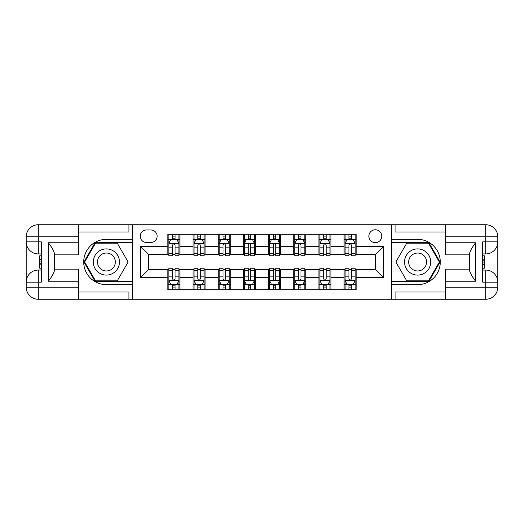 <?xml version="1.0" encoding="UTF-8"?>
<svg xmlns="http://www.w3.org/2000/svg" width="524" height="524" viewBox="0 0 524 524"><rect width="100%" height="100%" fill="white"/><g stroke="black" fill="none" stroke-linecap="round" stroke-linejoin="round"><path stroke-width="0.79" d="M375.315 229.767A6.445 6.445 0 0 0 368.87 236.213A6.445 6.445 0 0 0 375.315 242.658A6.445 6.445 0 0 0 381.76 236.213A6.445 6.445 0 0 0 375.315 229.767M445.42 231.981L395.057 231.981L395.057 224.731L391.435 224.731L391.435 239.337L417.621 239.337A22.663 22.663 0 0 1 440.284 262A22.663 22.663 0 0 1 417.621 284.663L391.435 284.663L391.435 299.269L391.435 224.731L132.565 224.731L132.565 299.269L445.42 299.269L445.42 287.185L485.715 287.185L485.715 282.148L482.689 282.148L482.689 241.852L485.715 241.852L485.715 236.815L445.42 236.815L445.42 242.763L475.641 242.763L475.641 281.237C472.419 277.098 470.401 273.613 469.596 270.77L469.596 253.23C470.401 250.387 472.419 246.902 475.641 242.763M146.465 242.461L150.899 242.461A6.242 6.242 0 0 0 157.141 236.213A6.242 6.242 0 0 0 150.899 229.971L146.465 229.971A6.242 6.242 0 0 0 140.222 236.213A6.242 6.242 0 0 0 146.465 242.461M167.824 277.51L140.622 277.51L140.622 246.49L167.824 246.49L167.824 254.546L148.685 254.546L148.685 269.454L167.824 269.454L167.824 289.7L356.176 289.7L356.176 269.454L375.315 269.454L375.315 254.546L356.176 254.546L356.176 246.49L383.378 246.49L383.378 277.51L356.176 277.51M356.176 246.49L356.176 234.3L167.824 234.3L167.824 246.49M344.091 234.3L344.091 254.546L345.1 254.546M348.925 254.546L351.342 254.546M355.174 254.546L356.176 254.546M344.091 254.546L329.989 254.546M318.913 234.3L318.913 254.546L319.915 254.546M323.747 254.546L326.164 254.546M318.913 254.546L304.811 254.546M293.728 234.3L293.728 254.546L294.737 254.546M298.562 254.546L300.979 254.546M293.728 254.546L279.626 254.546M268.55 234.3L268.55 254.546L269.552 254.546M273.384 254.546L275.801 254.546M268.55 254.546L254.448 254.546M243.365 234.3L243.365 254.546L244.374 254.546M248.199 254.546L250.616 254.546M243.365 254.546L229.263 254.546M218.187 234.3L218.187 254.546L219.189 254.546M223.021 254.546L225.438 254.546M218.187 254.546L204.085 254.546M193.002 234.3L193.002 254.546L194.011 254.546M197.836 254.546L200.253 254.546M193.002 254.546L178.9 254.546M167.824 254.546L168.826 254.546M172.658 254.546L175.075 254.546M167.824 269.454L168.826 269.454M172.658 269.454L175.075 269.454M178.9 269.454L179.909 269.454L179.909 289.7M194.011 269.454L179.909 269.454M197.836 269.454L200.253 269.454M204.085 269.454L205.087 269.454L205.087 289.7M219.189 269.454L205.087 269.454M223.021 269.454L225.438 269.454M229.263 269.454L230.272 269.454L230.272 289.7M244.374 269.454L230.272 269.454M248.199 269.454L250.616 269.454M254.448 269.454L255.45 269.454L255.45 289.7M269.552 269.454L255.45 269.454M273.384 269.454L275.801 269.454M279.626 269.454L280.635 269.454L280.635 289.7M294.737 269.454L280.635 269.454M298.562 269.454L300.979 269.454M304.811 269.454L305.813 269.454L305.813 289.7M319.915 269.454L305.813 269.454M323.747 269.454L326.164 269.454M329.989 269.454L330.998 269.454L330.998 289.7M345.1 269.454L330.998 269.454M348.925 269.454L351.342 269.454M355.174 269.454L356.176 269.454M179.909 234.3L179.909 254.546M167.824 239.337L168.826 239.337M172.658 239.337L175.075 239.337M178.9 239.337L179.909 239.337M167.824 284.663L168.826 284.663M172.658 284.663L175.075 284.663M178.9 284.663L179.909 284.663M193.002 269.454L193.002 289.7M205.087 234.3L205.087 254.546M193.002 239.337L194.011 239.337M197.836 239.337L200.253 239.337M204.085 239.337L205.087 239.337M193.002 284.663L194.011 284.663M197.836 284.663L200.253 284.663M204.085 284.663L205.087 284.663M218.187 269.454L218.187 289.7M218.187 284.663L219.189 284.663M223.021 284.663L225.438 284.663M229.263 284.663L230.272 284.663M230.272 234.3L230.272 254.546M218.187 239.337L219.189 239.337M223.021 239.337L225.438 239.337M229.263 239.337L230.272 239.337M243.365 269.454L243.365 289.7M243.365 284.663L244.374 284.663M248.199 284.663L250.616 284.663M254.448 284.663L255.45 284.663M255.45 234.3L255.45 254.546M243.365 239.337L244.374 239.337M248.199 239.337L250.616 239.337M254.448 239.337L255.45 239.337M268.55 269.454L268.55 289.7M268.55 284.663L269.552 284.663M273.384 284.663L275.801 284.663M279.626 284.663L280.635 284.663M280.635 234.3L280.635 254.546M268.55 239.337L269.552 239.337M273.384 239.337L275.801 239.337M279.626 239.337L280.635 239.337M293.728 269.454L293.728 289.7M293.728 284.663L294.737 284.663M298.562 284.663L300.979 284.663M304.811 284.663L305.813 284.663M305.813 234.3L305.813 254.546M293.728 239.337L294.737 239.337M298.562 239.337L300.979 239.337M304.811 239.337L305.813 239.337M318.913 269.454L318.913 289.7M318.913 284.663L319.915 284.663M323.747 284.663L326.164 284.663M329.989 284.663L330.998 284.663M330.998 234.3L330.998 254.546M318.913 239.337L319.915 239.337M323.747 239.337L326.164 239.337M329.989 239.337L330.998 239.337M344.091 269.454L344.091 289.7M344.091 284.663L345.1 284.663M348.925 284.663L351.342 284.663M355.174 284.663L356.176 284.663M344.091 239.337L345.1 239.337M348.925 239.337L351.342 239.337M355.174 239.337L356.176 239.337M148.685 254.546L140.622 246.49M148.685 269.454L140.622 277.51M383.378 246.49L375.315 254.546M383.378 277.51L375.315 269.454M175.075 236.92L172.658 236.92M178.9 253.23L175.075 253.23L175.075 255.758L178.9 255.758L178.9 243.464L176.889 239.435L170.844 239.435L168.826 243.464L168.826 255.758L172.658 255.758L172.658 253.23L168.826 253.23M168.826 243.464L168.826 234.3M178.9 243.464L178.9 234.3M172.658 239.435L172.658 234.3M175.075 234.3L175.075 239.435M175.075 253.23L175.075 244.977C174.269 243.424 173.464 243.424 172.658 244.977L172.658 253.23M172.658 287.08L175.075 287.08M168.826 270.77L172.658 270.77L172.658 268.242L168.826 268.242L168.826 280.537L170.844 284.565L176.889 284.565L178.9 280.537L178.9 268.242L175.075 268.242L175.075 270.77L178.9 270.77M178.9 280.537L178.9 289.7M168.826 280.537L168.826 289.7M175.075 284.565L175.075 289.7M172.658 289.7L172.658 284.565M172.658 270.77L172.658 279.023C173.464 280.576 174.269 280.576 175.075 279.023L175.075 270.77M200.253 236.92L197.836 236.92M204.085 253.23L200.253 253.23L200.253 255.758L204.085 255.758L204.085 243.464L202.067 239.435L196.022 239.435L194.011 243.464L194.011 255.758L197.836 255.758L197.836 253.23L194.011 253.23M194.011 243.464L194.011 234.3M204.085 243.464L204.085 234.3M197.836 239.435L197.836 234.3M200.253 234.3L200.253 239.435M200.253 253.23L200.253 244.977C199.448 243.424 198.642 243.424 197.836 244.977L197.836 253.23M225.438 236.92L223.021 236.92M229.263 253.23L225.438 253.23L225.438 255.758L229.263 255.758L229.263 243.464L227.252 239.435L221.207 239.435L219.189 243.464L219.189 255.758L223.021 255.758L223.021 253.23L219.189 253.23M219.189 243.464L219.189 234.3M229.263 243.464L229.263 234.3M223.021 239.435L223.021 234.3M225.438 234.3L225.438 239.435M225.438 253.23L225.438 244.977C224.632 243.424 223.827 243.424 223.021 244.977L223.021 253.23M250.616 236.92L248.199 236.92M254.448 253.23L250.616 253.23L250.616 255.758L254.448 255.758L254.448 243.464L252.43 239.435L246.385 239.435L244.374 243.464L244.374 255.758L248.199 255.758L248.199 253.23L244.374 253.23M244.374 243.464L244.374 234.3M254.448 243.464L254.448 234.3M248.199 239.435L248.199 234.3M250.616 234.3L250.616 239.435M250.616 253.23L250.616 244.977C249.81 243.424 249.005 243.424 248.199 244.977L248.199 253.23M197.836 287.08L200.253 287.08M194.011 270.77L197.836 270.77L197.836 268.242L194.011 268.242L194.011 280.537L196.022 284.565L202.067 284.565L204.085 280.537L204.085 268.242L200.253 268.242L200.253 270.77L204.085 270.77M204.085 280.537L204.085 289.7M194.011 280.537L194.011 289.7M200.253 284.565L200.253 289.7M197.836 289.7L197.836 284.565M197.836 270.77L197.836 279.023C198.642 280.576 199.448 280.576 200.253 279.023L200.253 270.77M223.021 287.08L225.438 287.08M219.189 270.77L223.021 270.77L223.021 268.242L219.189 268.242L219.189 280.537L221.207 284.565L227.252 284.565L229.263 280.537L229.263 268.242L225.438 268.242L225.438 270.77L229.263 270.77M229.263 280.537L229.263 289.7M219.189 280.537L219.189 289.7M225.438 284.565L225.438 289.7M223.021 289.7L223.021 284.565M223.021 270.77L223.021 279.023C223.827 280.576 224.632 280.576 225.438 279.023L225.438 270.77M248.199 287.08L250.616 287.08M244.374 270.77L248.199 270.77L248.199 268.242L244.374 268.242L244.374 280.537L246.385 284.565L252.43 284.565L254.448 280.537L254.448 268.242L250.616 268.242L250.616 270.77L254.448 270.77M254.448 280.537L254.448 289.7M244.374 280.537L244.374 289.7M250.616 284.565L250.616 289.7M248.199 289.7L248.199 284.565M248.199 270.77L248.199 279.023C249.005 280.576 249.81 280.576 250.616 279.023L250.616 270.77M275.801 236.92L273.384 236.92M279.626 253.23L275.801 253.23L275.801 255.758L279.626 255.758L279.626 243.464L277.615 239.435L271.57 239.435L269.552 243.464L269.552 255.758L273.384 255.758L273.384 253.23L269.552 253.23M269.552 243.464L269.552 234.3M279.626 243.464L279.626 234.3M273.384 239.435L273.384 234.3M275.801 234.3L275.801 239.435M275.801 253.23L275.801 244.977C274.995 243.424 274.19 243.424 273.384 244.977L273.384 253.23M273.384 287.08L275.801 287.08M269.552 270.77L273.384 270.77L273.384 268.242L269.552 268.242L269.552 280.537L271.57 284.565L277.615 284.565L279.626 280.537L279.626 268.242L275.801 268.242L275.801 270.77L279.626 270.77M279.626 280.537L279.626 289.7M269.552 280.537L269.552 289.7M275.801 284.565L275.801 289.7M273.384 289.7L273.384 284.565M273.384 270.77L273.384 279.023C274.19 280.576 274.995 280.576 275.801 279.023L275.801 270.77M99.829 250.662A13.093 13.093 0 0 0 95.04 268.55A13.093 13.093 0 0 0 112.922 273.338A13.093 13.093 0 0 0 117.717 255.45A13.093 13.093 0 0 0 99.829 250.662M101.898 254.238A8.967 8.967 0 0 0 98.617 266.48A8.967 8.967 0 0 0 110.859 269.762A8.967 8.967 0 0 0 114.14 257.52A8.967 8.967 0 0 0 101.898 254.238M128.125 262L117.252 280.838L95.506 280.838L84.626 262L95.506 243.162L117.252 243.162L128.125 262M411.078 273.338A13.093 13.093 0 0 0 428.959 268.55A13.093 13.093 0 0 0 424.171 250.662A13.093 13.093 0 0 0 406.283 255.45A13.093 13.093 0 0 0 411.078 273.338M413.141 269.762A8.967 8.967 0 0 0 425.383 266.48A8.967 8.967 0 0 0 422.102 254.238A8.967 8.967 0 0 0 409.86 257.52A8.967 8.967 0 0 0 413.141 269.762M406.748 243.162L428.494 243.162L439.374 262L428.494 280.838L406.748 280.838L395.875 262L406.748 243.162M78.58 287.185L78.58 299.269L38.285 299.269A12.085 12.085 0 0 1 26.2 287.185L38.285 287.185L38.285 282.148L41.311 282.148L41.311 241.852L38.285 241.852L38.285 224.731L78.58 224.731L78.58 236.815L26.2 236.815L26.2 287.185A12.085 12.085 0 0 0 38.285 299.269L38.285 287.185L78.58 287.185L78.58 281.237L48.359 281.237L48.359 242.763C51.581 246.902 53.599 250.387 54.404 253.23L54.404 270.77C53.599 273.613 51.581 277.098 48.359 281.237M78.58 231.981L128.943 231.981L128.943 224.731L132.565 224.731L132.565 239.337L106.379 239.337A22.663 22.663 0 0 0 83.716 262A22.663 22.663 0 0 0 106.379 284.663L132.565 284.663L132.565 299.269L78.58 299.269M48.359 242.763L78.58 242.763L78.58 236.815M78.58 242.763L78.58 254.847L54.404 254.847M54.404 269.153L78.58 269.153L78.58 281.237M128.943 224.731L78.58 224.731M26.2 282.148A12.085 12.085 0 0 1 38.285 270.057A12.085 12.085 0 0 0 26.2 282.148L38.285 282.148L38.285 270.057L41.311 270.057M41.311 253.944L38.285 253.944L38.285 241.852L26.2 241.852A12.085 12.085 0 0 0 38.285 253.944A12.085 12.085 0 0 1 26.2 241.852M128.943 299.269L128.943 292.019L78.58 292.019M38.285 224.731A12.085 12.085 0 0 0 26.2 236.815A12.085 12.085 0 0 1 38.285 224.731M132.565 242.56L95.152 242.56L83.932 262L95.152 281.44L132.565 281.44M41.311 255.804L39.7 255.804L39.7 263.775L41.311 263.775M39.7 261.902L41.311 261.902M39.7 259.681L41.311 259.681M39.7 259.315L41.311 259.315M39.7 263.775L39.7 268.196L41.311 268.196M39.7 264.175L41.311 264.175M475.641 281.237L445.42 281.237L445.42 287.185M445.42 281.237L445.42 269.153L469.596 269.153M445.42 236.815L445.42 224.731L485.715 224.731A12.085 12.085 0 0 1 497.8 236.815L497.8 287.185A12.085 12.085 0 0 1 485.715 299.269L445.42 299.269M469.596 254.847L445.42 254.847L445.42 242.763M395.057 224.731L445.42 224.731M497.8 241.852A12.085 12.085 0 0 1 485.715 253.944A12.085 12.085 0 0 0 497.8 241.852L485.715 241.852L485.715 253.944L482.689 253.944M482.689 270.057L485.715 270.057L485.715 282.148L497.8 282.148A12.085 12.085 0 0 0 485.715 270.057A12.085 12.085 0 0 1 497.8 282.148M395.057 299.269L395.057 292.019L445.42 292.019M391.435 281.44L428.848 281.44L440.068 262L428.848 242.56L391.435 242.56M482.689 268.196L484.3 268.196L484.3 260.225L482.689 260.225M484.3 262.098L482.689 262.098M484.3 264.319L482.689 264.319M484.3 264.686L482.689 264.686M484.3 260.225L484.3 255.804L482.689 255.804M484.3 259.825L482.689 259.825M300.979 236.92L298.562 236.92M304.811 253.23L300.979 253.23L300.979 255.758L304.811 255.758L304.811 243.464L302.793 239.435L296.748 239.435L294.737 243.464L294.737 255.758L298.562 255.758L298.562 253.23L294.737 253.23M294.737 243.464L294.737 234.3M304.811 243.464L304.811 234.3M298.562 239.435L298.562 234.3M300.979 234.3L300.979 239.435M300.979 253.23L300.979 244.977C300.173 243.424 299.368 243.424 298.562 244.977L298.562 253.23M298.562 287.08L300.979 287.08M294.737 270.77L298.562 270.77L298.562 268.242L294.737 268.242L294.737 280.537L296.748 284.565L302.793 284.565L304.811 280.537L304.811 268.242L300.979 268.242L300.979 270.77L304.811 270.77M304.811 280.537L304.811 289.7M294.737 280.537L294.737 289.7M300.979 284.565L300.979 289.7M298.562 289.7L298.562 284.565M298.562 270.77L298.562 279.023C299.368 280.576 300.173 280.576 300.979 279.023L300.979 270.77M326.164 236.92L323.747 236.92M329.989 253.23L326.164 253.23L326.164 255.758L329.989 255.758L329.989 243.464L327.978 239.435L321.933 239.435L319.915 243.464L319.915 255.758L323.747 255.758L323.747 253.23L319.915 253.23M319.915 243.464L319.915 234.3M329.989 243.464L329.989 234.3M323.747 239.435L323.747 234.3M326.164 234.3L326.164 239.435M326.164 253.23L326.164 244.977C325.358 243.424 324.553 243.424 323.747 244.977L323.747 253.23M323.747 287.08L326.164 287.08M319.915 270.77L323.747 270.77L323.747 268.242L319.915 268.242L319.915 280.537L321.933 284.565L327.978 284.565L329.989 280.537L329.989 268.242L326.164 268.242L326.164 270.77L329.989 270.77M329.989 280.537L329.989 289.7M319.915 280.537L319.915 289.7M326.164 284.565L326.164 289.7M323.747 289.7L323.747 284.565M323.747 270.77L323.747 279.023C324.553 280.576 325.358 280.576 326.164 279.023L326.164 270.77M351.342 236.92L348.925 236.92M355.174 253.23L351.342 253.23L351.342 255.758L355.174 255.758L355.174 243.464L353.156 239.435L347.111 239.435L345.1 243.464L345.1 255.758L348.925 255.758L348.925 253.23L345.1 253.23M345.1 243.464L345.1 234.3M355.174 243.464L355.174 234.3M348.925 239.435L348.925 234.3M351.342 234.3L351.342 239.435M351.342 253.23L351.342 244.977C350.536 243.424 349.731 243.424 348.925 244.977L348.925 253.23M348.925 287.08L351.342 287.08M345.1 270.77L348.925 270.77L348.925 268.242L345.1 268.242L345.1 280.537L347.111 284.565L353.156 284.565L355.174 280.537L355.174 268.242L351.342 268.242L351.342 270.77L355.174 270.77M355.174 280.537L355.174 289.7M345.1 280.537L345.1 289.7M351.342 284.565L351.342 289.7M348.925 289.7L348.925 284.565M348.925 270.77L348.925 279.023C349.731 280.576 350.536 280.576 351.342 279.023L351.342 270.77M193.002 277.51L179.909 277.51M193.002 246.49L179.909 246.49M218.187 246.49L205.087 246.49M218.187 277.51L205.087 277.51M243.365 246.49L230.272 246.49M243.365 277.51L230.272 277.51M268.55 246.49L255.45 246.49M268.55 277.51L255.45 277.51M293.728 246.49L280.635 246.49M293.728 277.51L280.635 277.51M318.913 246.49L305.813 246.49M318.913 277.51L305.813 277.51M344.091 246.49L330.998 246.49M344.091 277.51L330.998 277.51M178.848 243.365L168.879 243.365M168.826 239.678L170.719 239.678M177.007 239.678L178.9 239.678M172.658 247.832L168.826 247.832M178.9 247.832L175.075 247.832M175.075 238.204L172.658 238.204M168.879 280.635L178.848 280.635M178.9 284.322L177.007 284.322M170.719 284.322L168.826 284.322M175.075 276.168L178.9 276.168M168.826 276.168L172.658 276.168M172.658 285.796L175.075 285.796M204.032 243.365L194.063 243.365M194.011 239.678L195.904 239.678M202.192 239.678L204.085 239.678M197.836 247.832L194.011 247.832M204.085 247.832L200.253 247.832M200.253 238.204L197.836 238.204M229.211 243.365L219.242 243.365M219.189 239.678L221.082 239.678M227.37 239.678L229.263 239.678M223.021 247.832L219.189 247.832M229.263 247.832L225.438 247.832M225.438 238.204L223.021 238.204M254.395 243.365L244.426 243.365M244.374 239.678L246.267 239.678M252.555 239.678L254.448 239.678M248.199 247.832L244.374 247.832M254.448 247.832L250.616 247.832M250.616 238.204L248.199 238.204M194.063 280.635L204.032 280.635M204.085 284.322L202.192 284.322M195.904 284.322L194.011 284.322M200.253 276.168L204.085 276.168M194.011 276.168L197.836 276.168M197.836 285.796L200.253 285.796M219.242 280.635L229.211 280.635M229.263 284.322L227.37 284.322M221.082 284.322L219.189 284.322M225.438 276.168L229.263 276.168M219.189 276.168L223.021 276.168M223.021 285.796L225.438 285.796M244.426 280.635L254.395 280.635M254.448 284.322L252.555 284.322M246.267 284.322L244.374 284.322M250.616 276.168L254.448 276.168M244.374 276.168L248.199 276.168M248.199 285.796L250.616 285.796M279.574 243.365L269.605 243.365M269.552 239.678L271.445 239.678M277.733 239.678L279.626 239.678M273.384 247.832L269.552 247.832M279.626 247.832L275.801 247.832M275.801 238.204L273.384 238.204M269.605 280.635L279.574 280.635M279.626 284.322L277.733 284.322M271.445 284.322L269.552 284.322M275.801 276.168L279.626 276.168M269.552 276.168L273.384 276.168M273.384 285.796L275.801 285.796M485.715 299.269A12.085 12.085 0 0 0 497.8 287.185L485.715 287.185L485.715 299.269M485.715 224.731L485.715 236.815L497.8 236.815A12.085 12.085 0 0 0 485.715 224.731M304.758 243.365L294.789 243.365M294.737 239.678L296.63 239.678M302.918 239.678L304.811 239.678M298.562 247.832L294.737 247.832M304.811 247.832L300.979 247.832M300.979 238.204L298.562 238.204M294.789 280.635L304.758 280.635M304.811 284.322L302.918 284.322M296.63 284.322L294.737 284.322M300.979 276.168L304.811 276.168M294.737 276.168L298.562 276.168M298.562 285.796L300.979 285.796M329.937 243.365L319.968 243.365M319.915 239.678L321.808 239.678M328.096 239.678L329.989 239.678M323.747 247.832L319.915 247.832M329.989 247.832L326.164 247.832M326.164 238.204L323.747 238.204M319.968 280.635L329.937 280.635M329.989 284.322L328.096 284.322M321.808 284.322L319.915 284.322M326.164 276.168L329.989 276.168M319.915 276.168L323.747 276.168M323.747 285.796L326.164 285.796M355.121 243.365L345.152 243.365M345.1 239.678L346.993 239.678M353.281 239.678L355.174 239.678M348.925 247.832L345.1 247.832M355.174 247.832L351.342 247.832M351.342 238.204L348.925 238.204M345.152 280.635L355.121 280.635M355.174 284.322L353.281 284.322M346.993 284.322L345.1 284.322M351.342 276.168L355.174 276.168M345.1 276.168L348.925 276.168M348.925 285.796L351.342 285.796"/></g></svg>
